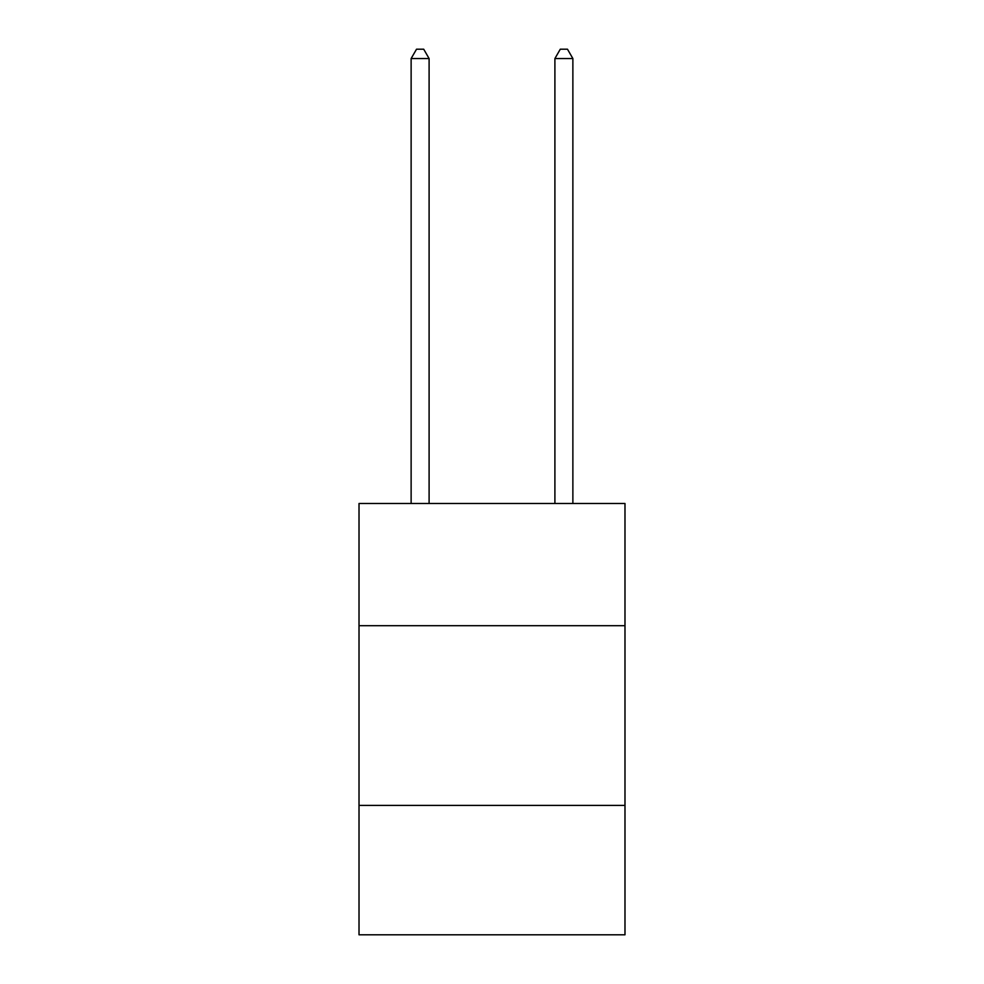 <?xml version="1.0" encoding="UTF-8"?>
<svg xmlns="http://www.w3.org/2000/svg" width="984" height="984" viewBox="0 0 984 984"><rect width="100%" height="100%" fill="white"/><g stroke="black" fill="none" stroke-linecap="round" stroke-linejoin="round"><path stroke-width="1.48" d="M624.988 625.701L624.988 503.501L359.012 503.501L359.012 625.701L624.988 625.701L624.988 934.8L359.012 934.8L359.012 625.701M624.988 805.416L359.012 805.416M429.098 503.501L429.098 58.548L411.127 58.548L411.127 503.501M411.127 58.548L416.527 49.2L423.71 49.2L429.098 58.548M572.872 503.501L572.872 58.548L554.902 58.548L554.902 503.501M554.902 58.548L560.29 49.2L567.473 49.2L572.872 58.548"/></g></svg>
